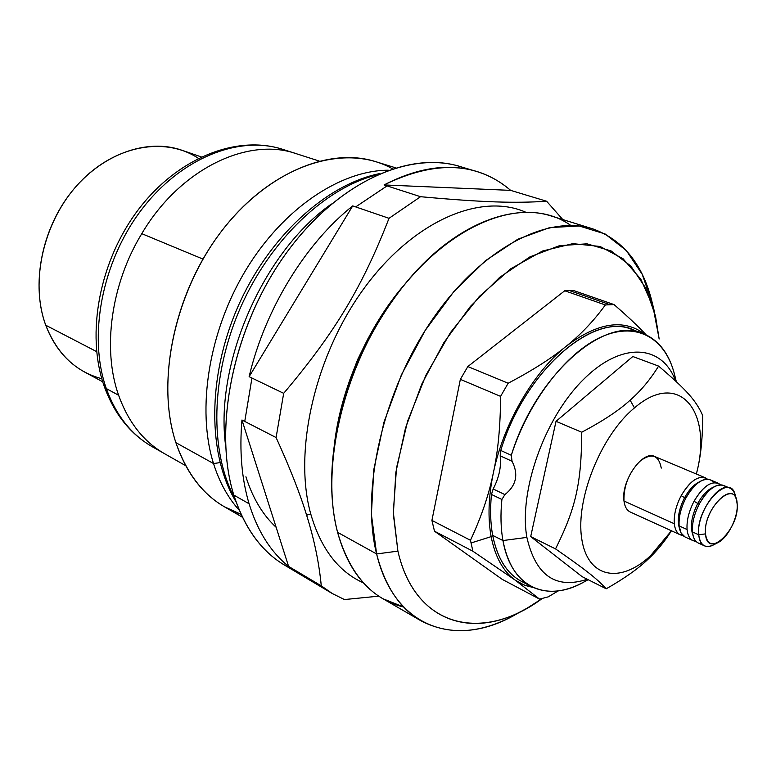 <?xml version="1.0" encoding="UTF-8"?>
<svg xmlns="http://www.w3.org/2000/svg" width="776" height="776" viewBox="0 0 776 776"><rect width="100%" height="100%" fill="white"/><g stroke="black" fill="none" stroke-linecap="round" stroke-linejoin="round"><path stroke-width="1.16" d="M202.972 259.087L141.775 233.673C179.983 168.809 247.932 136.702 296.092 153.638C247.932 136.702 179.983 168.809 141.775 233.673L202.972 259.087M104.168 383.975L104.217 386.303C114.237 413.918 130.31 434.094 152.435 446.83L164.619 453.737C143.696 441.806 128.36 422.309 118.612 395.246C102.228 349.278 110.89 284.288 141.775 233.673C110.89 284.288 102.228 349.278 118.612 395.246L106.322 388.572C116.128 415.48 131.503 434.899 152.435 446.83C131.503 434.899 116.128 415.48 106.322 388.572L104.217 386.303L106.322 388.572C87.872 336.639 101.753 262.162 141.271 210.063C180.74 157.848 239.154 135.034 282.755 149.361C239.154 135.034 180.74 157.848 141.271 210.063C101.753 262.162 87.872 336.639 106.322 388.572L118.612 395.246C128.36 422.309 143.696 441.806 164.619 453.737L185.668 465.668M363.459 582.892C338.443 571.689 320.866 548.7 310.74 513.945C293.115 451.021 315.095 354.642 364.72 287.479C414.268 220.112 481.372 192.458 525.837 212.265C481.372 192.458 414.268 220.112 364.72 287.479C315.095 354.642 293.115 451.021 310.74 513.945C320.866 548.7 338.443 571.689 363.459 582.892M368.154 338.278L357.688 359.472L349.2 381.54L357.688 359.472L368.154 338.278M659.163 338.996L655.458 315.9L645.778 288.177L630.878 266.09L611.09 250.929L587.005 243.829L559.554 245.662L529.93 256.875L499.637 277.381L470.372 306.442L443.872 342.672L421.785 384.071L405.46 428.216L395.847 472.438L393.354 514.178L397.904 551.135L393.306 512.092L396.526 467.889L407.604 421.203L425.975 375.099L450.449 332.603L479.345 296.461L510.705 268.816L542.502 251.036L572.833 243.645L600.1 246.477L623.05 258.738L640.83 279.234L652.946 306.51L659.163 338.996M570.797 225.438C529.61 196.008 459.101 216.456 404.15 285.073C367.155 332.041 343.943 385.032 334.495 444.066C329.858 477.075 330.886 506.485 337.579 532.317L376.612 553.948L397.904 551.135C414.083 622.207 472.603 640.394 527.515 607.918L542.182 598.538C483.38 642.266 415.596 629.026 397.904 551.135L376.612 553.948L337.579 532.317C349.772 574.337 371.782 599.227 403.617 607.007L382.966 598.752C361.509 586.307 346.387 564.162 337.579 532.317C320.721 469.519 341.828 373.363 390.192 303.726C438.508 233.916 504.895 201.071 550.727 215.844L592.718 228.842C547.468 214.224 480.965 248.369 431.912 320.197C382.801 391.851 360.549 490.277 376.612 553.948C385.003 586.239 399.795 608.52 420.99 620.81C451.157 636.495 484.408 633.4 520.745 611.537M434.492 531.201L502.305 579.41L539.553 599.101L548.225 596.87L558.177 590.914L548.225 596.87L539.553 599.101L502.305 579.41L434.492 531.201L431.912 520.405L434.492 531.201L472.894 551.222L434.492 531.201M460.362 379.348L431.912 520.405L470.469 540.29L472.894 551.222L515.07 580.031L539.553 599.101L515.07 580.031L523.878 584.929L533.529 587.607L525.207 585.443L517.495 581.66L472.894 551.222L470.469 540.29L431.912 520.405L460.362 379.348L467.831 366.553L460.362 379.348L500.578 396.361L460.362 379.348M564.734 290.767L467.831 366.553L508.173 383.237L500.578 396.361C500.433 426.247 498.017 451.787 493.332 472.982C488.987 494.419 481.372 516.855 470.469 540.29C481.372 516.855 488.987 494.419 493.332 472.982C488.453 496.727 487.726 517.941 491.14 536.643L470.974 542.996L491.14 536.643C495.136 556.887 503.11 571.349 515.07 580.031C503.11 571.349 495.136 556.887 491.14 536.643C487.726 517.941 488.453 496.727 493.332 472.982C498.017 451.787 500.433 426.247 500.578 396.361L508.173 383.237L467.831 366.553L564.734 290.767L569.157 290.476L564.734 290.767L605.358 304.949L564.734 290.767M573.493 290.496L569.157 290.476L573.493 290.496L614.039 304.58L609.752 304.599L569.157 290.476L609.752 304.599L605.358 304.949C593.766 320.895 580.7 334.669 566.17 346.271C552.095 357.94 532.763 370.268 508.173 383.237C532.763 370.268 552.095 357.94 566.17 346.271C533.19 372.499 503.343 424.006 493.332 472.982C503.343 424.006 533.19 372.499 566.17 346.271C580.7 334.669 593.766 320.895 605.358 304.949L614.039 304.58L573.493 290.496M587.296 579.265C555.81 589.547 535.673 575.588 526.885 537.399C518.581 491.402 544.422 418.264 583.077 379.862C621.634 341.013 662.229 344.408 675.595 380.987C662.229 344.408 621.634 341.013 583.077 379.862C544.422 418.264 518.581 491.402 526.885 537.399C535.673 575.588 555.81 589.547 587.296 579.265M671.279 531.036C664.431 541.881 656.593 551.367 647.776 559.486L671.444 530.784L650.589 555.684C620.402 584.124 587.335 578.304 581.68 538.34C575.54 498.803 601.206 435.152 634.458 407.904C679.572 368.813 713.231 412.046 696.324 474C700.621 458.383 702.736 438.847 702.668 415.412C696.033 400.697 687.235 390.454 658.601 366.097L632.818 356.514L658.601 366.097C650.181 379.658 640.685 391.017 630.131 400.173C619.2 410.242 603.068 420.922 581.738 432.232L556.023 421.32L581.738 432.232C581.457 483.642 575.676 508.425 555.538 548.904L530.697 536.594L555.538 548.904C586.578 570.447 596.783 578.634 606.231 588.8L582.107 576.646L530.697 536.594L556.023 421.32L632.818 356.514L556.023 421.32L530.697 536.594L582.107 576.646L606.231 588.8C624.292 578.508 638.144 568.74 647.776 559.486C656.574 551.387 664.402 541.92 671.25 531.085M661.268 468.103C658.746 455.037 651.743 452.631 640.239 460.886C628.967 472.4 623.545 485.776 623.982 501.015C620.752 481.295 642.586 449.867 654.653 456.472L705.326 477.783C697.478 475.736 689.428 481.692 681.183 495.66L684.607 497.688C678.69 509.512 676.953 519.571 679.407 527.884L678.893 526.196C677.254 517.932 679.155 508.425 684.607 497.688L681.183 495.66C690.863 479.772 699.661 474.291 707.576 479.238L705.326 477.783M646.02 334.728C638.57 326.677 627.91 316.627 614.039 304.58C627.92 316.627 638.58 326.677 646.02 334.718M644.604 334.087C623.691 318.441 597.549 322.506 566.17 346.271C597.549 322.506 623.691 318.441 644.604 334.087M405.072 283.938C367.756 326.618 340.363 389.154 334.281 445.521L335.387 436.956C344.078 382.597 365.457 333.796 399.533 290.554L405.072 283.938M653.518 308.47C644.963 266.925 624.699 240.385 592.718 228.842M524.634 609.509L516.738 613.874C458.121 648.561 394.751 629.879 376.612 553.948L371.394 514.42L373.79 469.684L383.945 422.241L401.396 374.886L425.141 330.527L453.688 291.795L485.243 260.862L517.873 239.202L549.747 227.572L579.255 226L605.076 233.954L626.261 250.454L642.188 274.258L652.529 303.93L654.672 312.699M636.912 331.682C598.897 307.771 525.779 367.339 500.753 450.478L500.18 455.822C501.471 466.357 499.133 477.415 493.177 488.987L491.47 494.448C490.005 509.434 490.413 523.063 492.673 535.353C497.95 561.067 509.24 577.15 526.545 583.581M531.385 586.559L521.336 581.292C506.815 573.561 497.261 558.245 492.673 535.353L502.955 540.552C507.455 563.522 516.932 578.857 531.385 586.559C548.157 594.62 567.043 592.311 588.033 579.633M491.47 494.448L501.897 499.472C500.384 514.537 500.743 528.223 502.955 540.552L492.673 535.353C490.413 523.063 490.005 509.434 491.47 494.448L493.177 488.987C499.133 477.415 501.471 466.357 500.18 455.822L512.024 461.245C518.737 474.349 516.36 485.466 504.895 494.603L493.177 488.987L504.895 494.603L501.897 499.472L491.47 494.448M588.14 579.691L584.91 581.466C547.817 603.185 511.248 588.48 502.955 540.552L526.885 537.399L502.955 540.552C500.743 528.223 500.384 514.537 501.897 499.472L504.895 494.603C516.36 485.466 518.737 474.349 512.024 461.245L500.18 455.822L500.753 450.478C524.615 371.481 592.689 312.146 631.703 329.402L642.382 333.224C603.563 315.997 535.411 375.836 511.316 455.279L500.753 450.478L511.316 455.279L512.024 461.245L511.316 455.279C528.621 400.794 567.052 351.625 602.428 336.454C637.901 321.167 666.293 339.083 674.916 376.02L676.313 381.656M676.042 381.404C671.356 356.378 660.143 340.315 642.382 333.224M630.131 400.173C640.685 391.017 650.181 379.658 658.601 366.097C687.235 390.454 696.033 400.697 702.668 415.412C702.736 438.847 700.621 458.383 696.334 474C713.231 412.046 679.572 368.813 634.458 407.904L630.131 400.173L634.458 407.904C601.206 435.152 575.54 498.803 581.68 538.34C587.335 578.304 620.402 584.124 650.589 555.684L647.776 559.486C638.144 568.74 624.302 578.508 606.231 588.8C596.783 578.634 586.578 570.447 555.538 548.904C575.676 508.425 581.457 483.642 581.738 432.232C603.068 420.922 619.2 410.242 630.131 400.173M717.839 542.657L713.678 544.839C705.19 548.778 700.204 545.412 698.71 534.761L705.52 533.878C706.752 542.948 710.971 545.819 718.178 542.482C728.15 537.496 738.306 516.932 737.161 504.109L736.608 500.423C732.476 479.325 702.804 510.763 705.52 533.878C702.716 508.164 736.453 477.085 737.161 504.109C739.683 528.999 707.072 560.301 705.52 533.878L698.71 534.761C695.432 507.533 730.458 470.644 735.289 495.515L736.502 500.054M735.774 498.047L735.774 498.056C735.037 492.867 733.068 489.549 729.867 488.104C718.333 481.654 696.159 514.604 698.71 534.761L692.464 531.938C691.93 523.189 694.268 513.751 699.486 503.624C707.78 489.51 715.812 483.458 723.581 485.456L729.867 488.104M713.668 482.701C710.651 478.734 706.393 478.181 700.883 481.042C695.412 484.185 690.475 489.763 686.052 497.775L684.607 497.688C688.593 490.461 693.055 485.427 698.002 482.585L698.371 482.391C693.298 485.155 688.71 490.257 684.607 497.688L686.052 497.775C680.862 507.834 678.563 517.214 679.145 525.924L681.076 533.005L685.13 537.021C681.755 535.392 679.757 531.696 679.145 525.924L687.07 529.504C686.517 520.774 688.836 511.355 694.045 501.257C703.948 485 712.814 479.539 720.642 484.874L718.159 483.176C710.36 481.159 702.328 487.192 694.045 501.257C688.836 511.355 686.517 520.774 687.07 529.504L679.145 525.924C678.563 517.214 680.862 507.834 686.052 497.775C694.307 483.778 702.358 477.793 710.185 479.82L718.159 483.176M687.07 529.504C687.662 535.285 689.641 538.99 692.997 540.61L695.927 541.289C690.873 540.901 687.914 536.973 687.07 529.504M704.559 545.877L698.351 543.054C695.005 541.435 693.046 537.729 692.464 531.938L698.71 534.761C699.273 540.562 701.223 544.267 704.559 545.877C707.79 547.255 711.553 546.45 715.87 543.472M682.919 535.498C678.04 534.916 675.178 530.997 674.315 523.742C673.713 515.051 676.003 505.68 681.183 495.66C676.003 505.68 673.713 515.051 674.315 523.742L623.982 501.015L674.315 523.742C674.945 529.504 676.944 533.199 680.329 534.839L682.919 535.498M694.045 501.257L697.76 503.459C691.61 515.856 689.961 526.167 692.793 534.383L692.143 532.549C690.281 524.285 692.153 514.595 697.76 503.459L694.045 501.257M726.414 487.532C723.581 484.447 719.779 484.059 714.997 486.377C709.312 489.423 704.142 495.175 699.486 503.624L697.76 503.459C701.931 495.903 706.558 490.752 711.66 488.017L711.99 487.852C706.79 490.51 702.038 495.709 697.76 503.459L699.486 503.624C694.268 513.751 691.93 523.189 692.464 531.938L693.201 536.119C694.743 541.202 697.605 543.733 701.795 543.724M680.329 534.839L630.316 512.034C626.833 510.356 624.728 506.68 623.982 501.015M392.452 168.78C346.979 143.104 277.313 162.921 226.621 224.759C175.812 286.334 154.938 380.143 175.89 442.669C189.053 480.131 210.781 504.012 241.064 514.313L224.371 506.757C202.226 493.875 186.065 472.516 175.89 442.669L213.516 463.534C219.463 482.342 228.057 497.92 239.299 510.259C228.057 497.92 219.463 482.342 213.516 463.534L175.89 442.669C156.325 383.858 173.087 297.237 218.095 235.788C263.054 174.183 328.161 146.47 375.584 161.621L395.547 167.8M388.281 170.216C340.499 170.303 283.182 208.356 245.924 269.912C208.696 331.43 196.474 409.418 213.516 463.534L220.006 462.622L213.516 463.534C196.474 409.418 208.696 331.43 245.924 269.912C283.182 208.356 340.499 170.303 388.281 170.216M198.365 158.314C165.307 136.372 114.984 144.976 79.336 182.855C43.602 220.539 29.546 281.863 45.745 325.222C57.143 353.963 75.825 371.801 101.802 378.717M102.723 381.802L84.584 372.024C66.92 362.382 53.98 346.785 45.745 325.222L96.631 351.615L45.745 325.222C30.953 285.325 41.215 230.006 71.411 192.031C101.578 153.978 147.042 138.041 181.768 150.195L201.256 156.907M467.589 169.197C416.916 148.109 342.187 177.704 288.284 250.386C234.284 322.845 212.343 426.945 233.828 495.088C245.982 532.326 265.955 557.265 293.735 569.923L284.617 565.151C261.318 551.28 244.382 527.932 233.828 495.088L249.096 503.769C241.705 479.035 239.328 451.108 241.957 420L288.594 566.402C270.756 552.046 257.593 531.172 249.096 503.769C257.593 531.172 270.756 552.046 288.594 566.402L241.957 420L244.75 421.436L251.948 378.038L249.125 376.68C264.868 309.575 305.414 243.48 352.711 205.902L249.125 376.68L352.711 205.902L355.689 206.911L387.059 185.9L384.071 184.94L510.637 190.372L546.624 201.246C515.177 203.293 483.71 202.439 420.553 196.706L387.059 185.9L420.553 196.706L389.019 218.318L355.689 206.911L389.019 218.318C362.431 286.693 335.174 332.419 283.676 393.335L251.948 378.038L283.676 393.335L276.091 437.538L244.75 421.436L276.091 437.538C289.904 467.85 300.089 493.74 306.627 515.216C314.212 539.339 319.091 562.881 321.274 585.841L288.594 566.402L321.274 585.841L332.176 593.475L344.457 599.557L378.785 596.152L344.457 599.557L332.477 593.65L321.274 585.841C319.091 562.881 314.212 539.339 306.627 515.216L310.74 513.945L306.627 515.216C300.089 493.74 289.904 467.85 276.091 437.538L283.676 393.335C335.174 332.419 362.431 286.693 389.019 218.318L420.553 196.706C483.71 202.439 515.177 203.293 546.624 201.246L562.833 219.598L546.624 201.246L510.637 190.372L384.071 184.94C435.094 160.04 477.288 161.854 510.637 190.372C500.51 181.565 488.987 175.201 476.047 171.292C448.305 163.047 417.643 167.597 384.071 184.94L387.059 185.9L355.689 206.911L352.711 205.902C305.414 243.48 264.868 309.575 249.125 376.68L251.948 378.038L244.75 421.436L241.957 420C239.328 451.108 241.705 479.035 249.096 503.769L233.828 495.088C212.993 428.769 232.936 328.355 284.123 256.148C335.251 183.747 407.778 150.399 459.353 166.336L476.047 171.292M284.617 565.151L302.262 575.656L291.272 567.993L302.262 575.656L332.176 593.475M276.14 527.311C262.715 514.847 252.646 497.998 245.924 476.765C252.646 497.998 262.715 514.847 276.14 527.311M225.612 445.589C214.477 363.352 263.452 251.56 331.459 204.001C263.452 251.56 214.477 363.352 225.612 445.589M376.632 174.978C325.493 187.666 270.213 239.813 240.317 308.053C210.422 376.292 209.559 452.282 234.895 498.473C209.559 452.282 210.422 376.292 240.317 308.053C270.213 239.813 325.493 187.666 376.632 174.978M104.217 386.303C85.622 333.69 99.522 260.493 138.71 209.151C177.811 157.809 236.816 134.471 282.755 149.361L319.14 161.03M404.15 285.073L399.533 290.554M334.495 444.066L335.387 436.956M420.99 620.81L382.966 598.752M692.997 540.61L685.121 537.021M679.718 529.358L678.893 526.196M700.883 481.042L698.002 482.585M693.201 536.119L692.143 532.549M714.997 486.377L711.66 488.017M224.371 506.757L242.442 517.243M379.794 173.572C325.959 184.387 268.457 237.136 237.815 306.957C207.26 376.816 207.464 454.833 236.011 501.752"/></g></svg>
